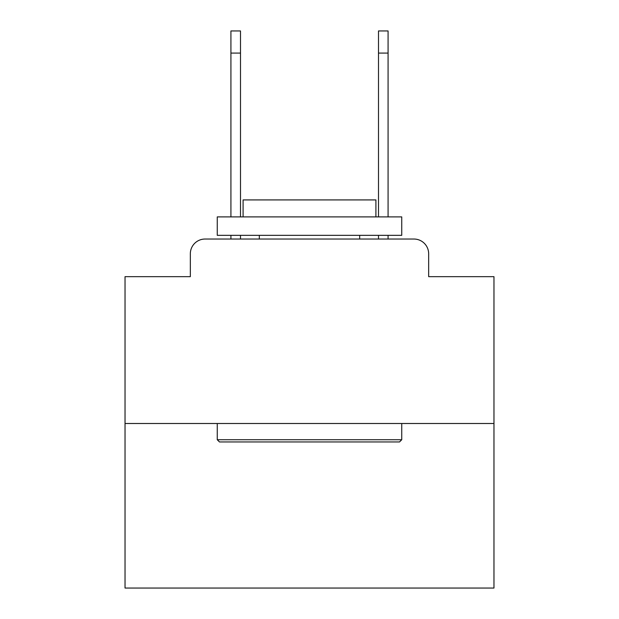 <?xml version="1.0" encoding="UTF-8"?>
<svg xmlns="http://www.w3.org/2000/svg" width="619" height="619" viewBox="0 0 619 619"><rect width="100%" height="100%" fill="white"/><g stroke="black" fill="none" stroke-linecap="round" stroke-linejoin="round"><path stroke-width="0.93" d="M190.335 253.79L190.335 276.662L190.335 253.79A14.755 14.755 0 0 1 205.09 239.035L230.918 239.035L230.918 235.344M493.97 423.504L125.03 423.504L125.03 588.05L493.97 588.05L493.97 276.662L428.665 276.662L428.665 253.79A14.755 14.755 0 0 0 413.91 239.035L205.09 239.035M125.03 423.504L125.03 276.662L190.335 276.662M240.505 235.344L240.505 239.035L251.948 239.035M367.052 239.035L378.495 239.035L378.495 235.344M388.082 235.344L388.082 239.035L413.91 239.035M428.665 276.662L428.665 253.79M399.518 441.951L219.482 441.951L217.261 439.738L401.739 439.738L399.518 441.951M217.261 216.898L401.739 216.898L401.739 235.344L217.261 235.344L217.261 216.898M375.911 216.898L375.911 199.922L243.089 199.922L243.089 216.898M217.261 423.504L217.261 439.738M401.739 423.504L401.739 439.738M259.322 235.344L259.322 239.035M359.678 235.344L359.678 239.035M230.918 216.898L230.918 30.95L240.505 30.95L240.505 216.898M378.495 216.898L378.495 30.95L388.082 30.95L388.082 53.087L378.495 53.087M388.082 216.898L388.082 53.087M230.918 53.087L240.505 53.087"/></g></svg>
